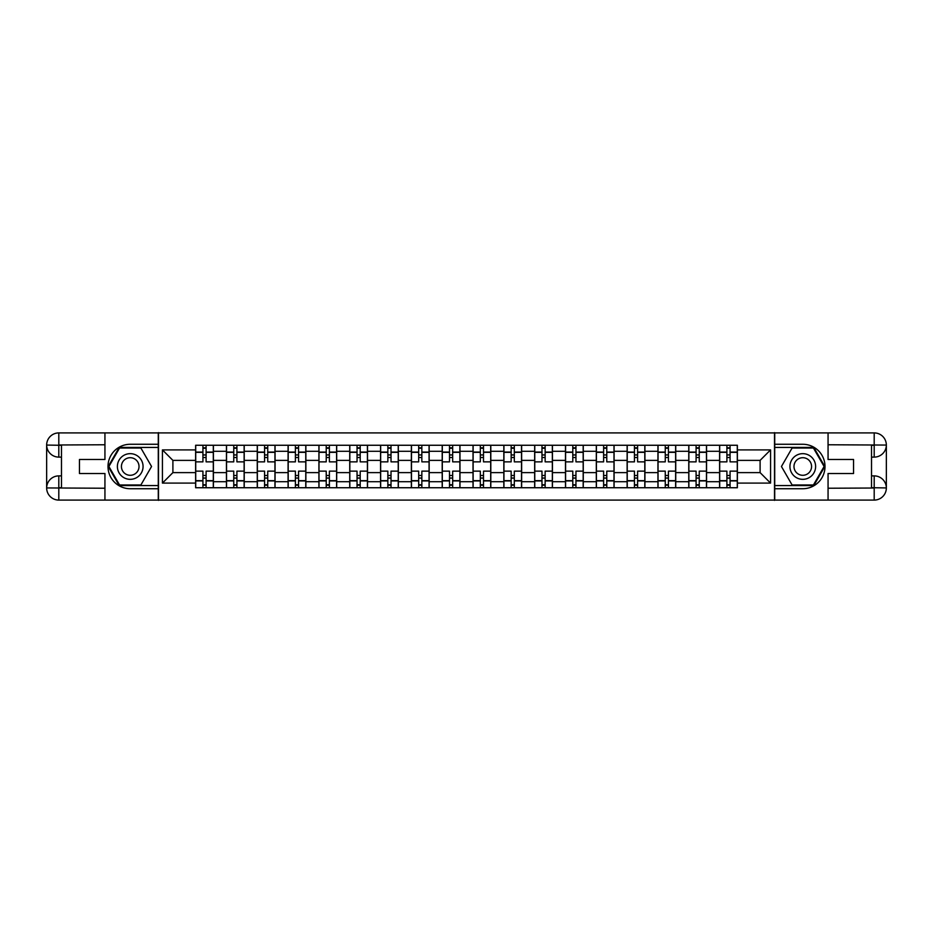 <?xml version="1.0" encoding="UTF-8"?>
<svg xmlns="http://www.w3.org/2000/svg" width="933" height="933" viewBox="0 0 933 933"><rect width="100%" height="100%" fill="white"/><g stroke="black" fill="none" stroke-linecap="round" stroke-linejoin="round"><path stroke-width="1.4" d="M99.598 500.088L833.402 500.088M833.402 432.912L99.598 432.912M226.439 487.737L226.439 451.292L213.4 451.292L213.4 487.737M213.4 451.292L213.4 445.263M226.439 451.292L226.439 445.263M244.224 445.263L244.224 487.737M257.263 487.737L257.263 445.263M275.048 445.263L275.048 487.737M288.087 487.737L288.087 445.263M305.872 445.263L305.872 487.737M318.911 487.737L318.911 445.263M336.696 445.263L336.696 487.737M349.735 487.737L349.735 445.263M367.509 445.263L367.509 487.737M380.559 487.737L380.559 445.263M398.333 445.263L398.333 487.737M411.371 487.737L411.371 445.263M429.157 445.263L429.157 487.737M442.195 487.737L442.195 445.263M459.981 445.263L459.981 487.737M473.019 487.737L473.019 445.263M490.805 445.263L490.805 487.737M503.843 487.737L503.843 445.263M521.629 445.263L521.629 487.737M534.667 487.737L534.667 445.263M552.441 445.263L552.441 487.737M565.491 487.737L565.491 445.263M583.265 445.263L583.265 487.737M596.304 487.737L596.304 445.263M614.089 445.263L614.089 487.737M627.128 487.737L627.128 445.263M644.913 445.263L644.913 487.737M657.952 487.737L657.952 445.263M675.737 445.263L675.737 487.737M688.776 487.737L688.776 445.263M706.561 445.263L706.561 487.737M719.6 487.737L719.6 445.263M719.6 472.623L706.561 472.623M688.776 472.623L675.737 472.623M657.952 472.623L644.913 472.623M627.128 472.623L614.089 472.623M596.304 472.623L583.265 472.623M565.491 472.623L552.441 472.623M534.667 472.623L521.629 472.623M503.843 472.623L490.805 472.623M473.019 472.623L459.981 472.623M442.195 472.623L429.157 472.623M411.371 472.623L398.333 472.623M380.559 472.623L367.509 472.623M349.735 472.623L336.696 472.623M318.911 472.623L305.872 472.623M288.087 472.623L275.048 472.623M257.263 472.623L244.224 472.623M226.439 472.623L213.4 472.623M719.6 460.377L706.561 460.377M688.776 460.377L675.737 460.377M657.952 460.377L644.913 460.377M627.128 460.377L614.089 460.377M596.304 460.377L583.265 460.377M565.491 460.377L552.441 460.377M534.667 460.377L521.629 460.377M503.843 460.377L490.805 460.377M473.019 460.377L459.981 460.377M442.195 460.377L429.157 460.377M411.371 460.377L398.333 460.377M380.559 460.377L367.509 460.377M349.735 460.377L336.696 460.377M318.911 460.377L305.872 460.377M288.087 460.377L275.048 460.377M257.263 460.377L244.224 460.377M226.439 460.377L213.4 460.377M172.897 472.623L195.627 472.623L195.627 460.377L172.897 460.377L172.897 472.623L162.435 483.096L162.435 449.904L195.627 449.904L195.627 460.377M737.373 460.377L737.373 472.623L760.103 472.623L760.103 460.377L737.373 460.377L737.373 445.263L195.627 445.263L195.627 449.904M737.373 449.904L770.565 449.904L770.565 483.096L737.373 483.096L737.373 472.623M195.627 472.623L195.627 487.737L737.373 487.737L737.373 483.096M195.627 483.096L162.435 483.096M774.518 500.38L774.518 432.62M158.482 500.38L158.482 432.62M206.1 484.775L202.928 484.775M202.928 448.225L206.1 448.225M236.912 484.775L233.751 484.775M233.751 448.225L236.912 448.225M267.736 484.775L264.575 484.775M264.575 448.225L267.736 448.225M298.56 484.775L295.399 484.775M295.399 448.225L298.56 448.225M329.384 484.775L326.223 484.775M326.223 448.225L329.384 448.225M360.208 484.775L357.047 484.775M357.047 448.225L360.208 448.225M391.02 484.775L387.86 484.775M387.86 448.225L391.02 448.225M421.844 484.775L418.684 484.775M418.684 448.225L421.844 448.225M452.668 484.775L449.508 484.775M449.508 448.225L452.668 448.225M483.492 484.775L480.332 484.775M480.332 448.225L483.492 448.225M514.316 484.775L511.156 484.775M511.156 448.225L514.316 448.225M545.14 484.775L541.98 484.775M541.98 448.225L545.14 448.225M575.953 484.775L572.792 484.775M572.792 448.225L575.953 448.225M606.777 484.775L603.616 484.775M603.616 448.225L606.777 448.225M637.601 484.775L634.44 484.775M634.44 448.225L637.601 448.225M668.425 484.775L665.264 484.775M665.264 448.225L668.425 448.225M699.249 484.775L696.088 484.775M696.088 448.225L699.249 448.225M730.072 484.775L726.9 484.775M726.9 448.225L730.072 448.225M162.435 449.904L172.897 460.377M760.103 472.623L770.565 483.096M760.103 460.377L770.565 449.904M213.307 487.737L213.307 461.858L206.1 461.858L206.1 445.263M202.928 445.263L202.928 461.858L195.72 461.858L195.72 445.263M213.307 461.858L213.307 445.263M195.72 487.737L195.72 471.142L202.928 471.142L202.928 487.737M206.1 487.737L206.1 471.142L213.307 471.142M202.928 457.508L206.1 457.508M195.72 471.142L195.72 461.858M206.1 475.492L202.928 475.492M206.1 485.172L202.928 485.172M202.928 478.058L206.1 478.058M206.1 454.942L202.928 454.942M202.928 447.828L206.1 447.828M61.473 457.112L58.802 457.112A12.152 12.152 0 0 1 46.65 445.064A12.152 12.152 0 0 1 58.802 432.912L158.283 432.912L158.283 444.271L130.223 444.271A22.229 22.229 0 0 0 107.995 466.5A22.229 22.229 0 0 0 130.223 488.729L158.283 488.729L158.283 500.088L58.802 500.088A12.152 12.152 0 0 1 46.65 487.936A12.152 12.152 0 0 1 58.802 475.888L61.473 475.888M158.283 488.729L158.283 444.271M104.939 432.912L104.939 459.491L79.445 459.491L79.445 473.509L104.939 473.509L104.939 500.088M58.802 457.112A12.152 12.152 0 0 1 46.65 445.064L58.802 445.263L58.802 457.112A12.152 12.152 0 0 1 46.65 445.064L46.65 487.936L104.939 488.239M58.802 488.239L58.802 500.088A12.152 12.152 0 0 1 46.65 487.936A12.152 12.152 0 0 1 58.802 475.888L58.802 487.737L61.473 487.737L61.473 445.263L58.802 445.263M158.283 447.432L119.214 447.432L108.205 466.5L119.214 485.568L158.283 485.568M871.527 475.888L874.198 475.888A12.152 12.152 0 0 1 886.35 487.936A12.152 12.152 0 0 1 874.198 500.088L774.717 500.088L774.717 488.729L802.777 488.729A22.229 22.229 0 0 0 825.005 466.5A22.229 22.229 0 0 0 802.777 444.271L774.717 444.271L774.717 432.912L874.198 432.912A12.152 12.152 0 0 1 886.35 445.064A12.152 12.152 0 0 1 874.198 457.112L871.527 457.112M774.717 444.271L774.717 488.729M828.061 500.088L828.061 473.509L853.555 473.509L853.555 459.491L828.061 459.491L828.061 432.912M874.198 475.888A12.152 12.152 0 0 1 886.35 487.936L874.198 487.737L874.198 475.888A12.152 12.152 0 0 1 886.35 487.936L886.35 445.064L828.061 444.761M874.198 444.761L874.198 432.912A12.152 12.152 0 0 1 886.35 445.064A12.152 12.152 0 0 1 874.198 457.112L874.198 445.263L871.527 445.263L871.527 487.737L874.198 487.737M774.717 485.568L813.786 485.568L824.795 466.5L813.786 447.432L774.717 447.432M117.383 466.5A12.84 12.84 0 0 0 130.223 479.34A12.84 12.84 0 0 0 143.064 466.5A12.84 12.84 0 0 0 130.223 453.66A12.84 12.84 0 0 0 117.383 466.5M121.43 466.5A8.794 8.794 0 0 0 130.223 475.294A8.794 8.794 0 0 0 139.017 466.5A8.794 8.794 0 0 0 130.223 457.706A8.794 8.794 0 0 0 121.43 466.5M140.895 448.027L151.554 466.5L140.895 484.973L119.564 484.973L108.893 466.5L119.564 448.027L140.895 448.027M789.936 466.5A12.84 12.84 0 0 0 802.777 479.34A12.84 12.84 0 0 0 815.617 466.5A12.84 12.84 0 0 0 802.777 453.66A12.84 12.84 0 0 0 789.936 466.5M793.983 466.5A8.794 8.794 0 0 0 802.777 475.294A8.794 8.794 0 0 0 811.57 466.5A8.794 8.794 0 0 0 802.777 457.706A8.794 8.794 0 0 0 793.983 466.5M813.436 448.027L824.107 466.5L813.436 484.973L792.105 484.973L781.446 466.5L792.105 448.027L813.436 448.027M244.131 487.737L244.131 461.858L236.912 461.858L236.912 445.263M233.751 445.263L233.751 461.858L226.544 461.858L226.544 445.263M244.131 461.858L244.131 445.263M226.544 487.737L226.544 471.142L233.751 471.142L233.751 487.737M236.912 487.737L236.912 471.142L244.131 471.142M233.751 457.508L236.912 457.508M226.544 471.142L226.544 461.858M236.912 475.492L233.751 475.492M236.912 485.172L233.751 485.172M233.751 478.058L236.912 478.058M236.912 454.942L233.751 454.942M233.751 447.828L236.912 447.828M274.955 487.737L274.955 461.858L267.736 461.858L267.736 445.263M264.575 445.263L264.575 461.858L257.368 461.858L257.368 445.263M274.955 461.858L274.955 445.263M257.368 487.737L257.368 471.142L264.575 471.142L264.575 487.737M267.736 487.737L267.736 471.142L274.955 471.142M264.575 457.508L267.736 457.508M257.368 471.142L257.368 461.858M267.736 475.492L264.575 475.492M267.736 485.172L264.575 485.172M264.575 478.058L267.736 478.058M267.736 454.942L264.575 454.942M264.575 447.828L267.736 447.828M305.767 487.737L305.767 461.858L298.56 461.858L298.56 445.263M295.399 445.263L295.399 461.858L288.192 461.858L288.192 445.263M305.767 461.858L305.767 445.263M288.192 487.737L288.192 471.142L295.399 471.142L295.399 487.737M298.56 487.737L298.56 471.142L305.767 471.142M295.399 457.508L298.56 457.508M288.192 471.142L288.192 461.858M298.56 475.492L295.399 475.492M298.56 485.172L295.399 485.172M295.399 478.058L298.56 478.058M298.56 454.942L295.399 454.942M295.399 447.828L298.56 447.828M336.591 487.737L336.591 461.858L329.384 461.858L329.384 445.263M326.223 445.263L326.223 461.858L319.004 461.858L319.004 445.263M336.591 461.858L336.591 445.263M319.004 487.737L319.004 471.142L326.223 471.142L326.223 487.737M329.384 487.737L329.384 471.142L336.591 471.142M326.223 457.508L329.384 457.508M319.004 471.142L319.004 461.858M329.384 475.492L326.223 475.492M329.384 485.172L326.223 485.172M326.223 478.058L329.384 478.058M329.384 454.942L326.223 454.942M326.223 447.828L329.384 447.828M367.415 487.737L367.415 461.858L360.208 461.858L360.208 445.263M357.047 445.263L357.047 461.858L349.828 461.858L349.828 445.263M367.415 461.858L367.415 445.263M349.828 487.737L349.828 471.142L357.047 471.142L357.047 487.737M360.208 487.737L360.208 471.142L367.415 471.142M357.047 457.508L360.208 457.508M349.828 471.142L349.828 461.858M360.208 475.492L357.047 475.492M360.208 485.172L357.047 485.172M357.047 478.058L360.208 478.058M360.208 454.942L357.047 454.942M357.047 447.828L360.208 447.828M398.239 487.737L398.239 461.858L391.02 461.858L391.02 445.263M387.86 445.263L387.86 461.858L380.652 461.858L380.652 445.263M398.239 461.858L398.239 445.263M380.652 487.737L380.652 471.142L387.86 471.142L387.86 487.737M391.02 487.737L391.02 471.142L398.239 471.142M387.86 457.508L391.02 457.508M380.652 471.142L380.652 461.858M391.02 475.492L387.86 475.492M391.02 485.172L387.86 485.172M387.86 478.058L391.02 478.058M391.02 454.942L387.86 454.942M387.86 447.828L391.02 447.828M429.063 487.737L429.063 461.858L421.844 461.858L421.844 445.263M418.684 445.263L418.684 461.858L411.476 461.858L411.476 445.263M429.063 461.858L429.063 445.263M411.476 487.737L411.476 471.142L418.684 471.142L418.684 487.737M421.844 487.737L421.844 471.142L429.063 471.142M418.684 457.508L421.844 457.508M411.476 471.142L411.476 461.858M421.844 475.492L418.684 475.492M421.844 485.172L418.684 485.172M418.684 478.058L421.844 478.058M421.844 454.942L418.684 454.942M418.684 447.828L421.844 447.828M459.876 487.737L459.876 461.858L452.668 461.858L452.668 445.263M449.508 445.263L449.508 461.858L442.3 461.858L442.3 445.263M459.876 461.858L459.876 445.263M442.3 487.737L442.3 471.142L449.508 471.142L449.508 487.737M452.668 487.737L452.668 471.142L459.876 471.142M449.508 457.508L452.668 457.508M442.3 471.142L442.3 461.858M452.668 475.492L449.508 475.492M452.668 485.172L449.508 485.172M449.508 478.058L452.668 478.058M452.668 454.942L449.508 454.942M449.508 447.828L452.668 447.828M490.7 487.737L490.7 461.858L483.492 461.858L483.492 445.263M480.332 445.263L480.332 461.858L473.124 461.858L473.124 445.263M490.7 461.858L490.7 445.263M473.124 487.737L473.124 471.142L480.332 471.142L480.332 487.737M483.492 487.737L483.492 471.142L490.7 471.142M480.332 457.508L483.492 457.508M473.124 471.142L473.124 461.858M483.492 475.492L480.332 475.492M483.492 485.172L480.332 485.172M480.332 478.058L483.492 478.058M483.492 454.942L480.332 454.942M480.332 447.828L483.492 447.828M521.524 487.737L521.524 461.858L514.316 461.858L514.316 445.263M511.156 445.263L511.156 461.858L503.937 461.858L503.937 445.263M521.524 461.858L521.524 445.263M503.937 487.737L503.937 471.142L511.156 471.142L511.156 487.737M514.316 487.737L514.316 471.142L521.524 471.142M511.156 457.508L514.316 457.508M503.937 471.142L503.937 461.858M514.316 475.492L511.156 475.492M514.316 485.172L511.156 485.172M511.156 478.058L514.316 478.058M514.316 454.942L511.156 454.942M511.156 447.828L514.316 447.828M552.348 487.737L552.348 461.858L545.14 461.858L545.14 445.263M541.98 445.263L541.98 461.858L534.761 461.858L534.761 445.263M552.348 461.858L552.348 445.263M534.761 487.737L534.761 471.142L541.98 471.142L541.98 487.737M545.14 487.737L545.14 471.142L552.348 471.142M541.98 457.508L545.14 457.508M534.761 471.142L534.761 461.858M545.14 475.492L541.98 475.492M545.14 485.172L541.98 485.172M541.98 478.058L545.14 478.058M545.14 454.942L541.98 454.942M541.98 447.828L545.14 447.828M583.172 487.737L583.172 461.858L575.953 461.858L575.953 445.263M572.792 445.263L572.792 461.858L565.585 461.858L565.585 445.263M583.172 461.858L583.172 445.263M565.585 487.737L565.585 471.142L572.792 471.142L572.792 487.737M575.953 487.737L575.953 471.142L583.172 471.142M572.792 457.508L575.953 457.508M565.585 471.142L565.585 461.858M575.953 475.492L572.792 475.492M575.953 485.172L572.792 485.172M572.792 478.058L575.953 478.058M575.953 454.942L572.792 454.942M572.792 447.828L575.953 447.828M613.996 487.737L613.996 461.858L606.777 461.858L606.777 445.263M603.616 445.263L603.616 461.858L596.409 461.858L596.409 445.263M613.996 461.858L613.996 445.263M596.409 487.737L596.409 471.142L603.616 471.142L603.616 487.737M606.777 487.737L606.777 471.142L613.996 471.142M603.616 457.508L606.777 457.508M596.409 471.142L596.409 461.858M606.777 475.492L603.616 475.492M606.777 485.172L603.616 485.172M603.616 478.058L606.777 478.058M606.777 454.942L603.616 454.942M603.616 447.828L606.777 447.828M644.808 487.737L644.808 461.858L637.601 461.858L637.601 445.263M634.44 445.263L634.44 461.858L627.233 461.858L627.233 445.263M644.808 461.858L644.808 445.263M627.233 487.737L627.233 471.142L634.44 471.142L634.44 487.737M637.601 487.737L637.601 471.142L644.808 471.142M634.44 457.508L637.601 457.508M627.233 471.142L627.233 461.858M637.601 475.492L634.44 475.492M637.601 485.172L634.44 485.172M634.44 478.058L637.601 478.058M637.601 454.942L634.44 454.942M634.44 447.828L637.601 447.828M675.632 487.737L675.632 461.858L668.425 461.858L668.425 445.263M665.264 445.263L665.264 461.858L658.045 461.858L658.045 445.263M675.632 461.858L675.632 445.263M658.045 487.737L658.045 471.142L665.264 471.142L665.264 487.737M668.425 487.737L668.425 471.142L675.632 471.142M665.264 457.508L668.425 457.508M658.045 471.142L658.045 461.858M668.425 475.492L665.264 475.492M668.425 485.172L665.264 485.172M665.264 478.058L668.425 478.058M668.425 454.942L665.264 454.942M665.264 447.828L668.425 447.828M706.456 487.737L706.456 461.858L699.249 461.858L699.249 445.263M696.088 445.263L696.088 461.858L688.869 461.858L688.869 445.263M706.456 461.858L706.456 445.263M688.869 487.737L688.869 471.142L696.088 471.142L696.088 487.737M699.249 487.737L699.249 471.142L706.456 471.142M696.088 457.508L699.249 457.508M688.869 471.142L688.869 461.858M699.249 475.492L696.088 475.492M699.249 485.172L696.088 485.172M696.088 478.058L699.249 478.058M699.249 454.942L696.088 454.942M696.088 447.828L699.249 447.828M737.28 487.737L737.28 461.858L730.072 461.858L730.072 445.263M726.9 445.263L726.9 461.858L719.693 461.858L719.693 445.263M737.28 461.858L737.28 445.263M719.693 487.737L719.693 471.142L726.9 471.142L726.9 487.737M730.072 487.737L730.072 471.142L737.28 471.142M726.9 457.508L730.072 457.508M719.693 471.142L719.693 461.858M730.072 475.492L726.9 475.492M730.072 485.172L726.9 485.172M726.9 478.058L730.072 478.058M730.072 454.942L726.9 454.942M726.9 447.828L730.072 447.828M688.776 451.292L675.737 451.292M657.952 451.292L644.913 451.292M627.128 451.292L614.089 451.292M596.304 451.292L583.265 451.292M565.491 451.292L552.441 451.292M534.667 451.292L521.629 451.292M503.843 451.292L490.805 451.292M473.019 451.292L459.981 451.292M442.195 451.292L429.157 451.292M411.371 451.292L398.333 451.292M380.559 451.292L367.509 451.292M349.735 451.292L336.696 451.292M318.911 451.292L305.872 451.292M288.087 451.292L275.048 451.292M257.263 451.292L244.224 451.292M719.6 451.292L706.561 451.292M688.776 481.708L675.737 481.708M657.952 481.708L644.913 481.708M627.128 481.708L614.089 481.708M596.304 481.708L583.265 481.708M565.491 481.708L552.441 481.708M534.667 481.708L521.629 481.708M503.843 481.708L490.805 481.708M473.019 481.708L459.981 481.708M442.195 481.708L429.157 481.708M411.371 481.708L398.333 481.708M380.559 481.708L367.509 481.708M349.735 481.708L336.696 481.708M318.911 481.708L305.872 481.708M288.087 481.708L275.048 481.708M257.263 481.708L244.224 481.708M226.439 481.708L213.4 481.708M719.6 481.708L706.561 481.708M213.307 452.073L206.1 452.073M202.928 452.073L195.72 452.073M202.928 452.342L195.72 452.342M202.928 480.658L195.72 480.658M202.928 480.927L195.72 480.927M213.307 480.927L206.1 480.927M213.307 452.342L206.1 452.342M213.307 480.658L206.1 480.658M104.939 444.761L58.522 444.983M46.65 487.936A12.152 12.152 0 0 1 58.802 475.888M46.65 445.064A12.152 12.152 0 0 1 58.802 432.912L58.802 444.761M828.061 488.239L874.478 488.017M886.35 445.064A12.152 12.152 0 0 1 874.198 457.112M886.35 487.936A12.152 12.152 0 0 1 874.198 500.088L874.198 488.239M244.131 452.073L236.912 452.073M233.751 452.073L226.544 452.073M233.751 452.342L226.544 452.342M233.751 480.658L226.544 480.658M233.751 480.927L226.544 480.927M244.131 480.927L236.912 480.927M244.131 452.342L236.912 452.342M244.131 480.658L236.912 480.658M274.955 452.073L267.736 452.073M264.575 452.073L257.368 452.073M264.575 452.342L257.368 452.342M264.575 480.658L257.368 480.658M264.575 480.927L257.368 480.927M274.955 480.927L267.736 480.927M274.955 452.342L267.736 452.342M274.955 480.658L267.736 480.658M305.767 452.073L298.56 452.073M295.399 452.073L288.192 452.073M295.399 452.342L288.192 452.342M295.399 480.658L288.192 480.658M295.399 480.927L288.192 480.927M305.767 480.927L298.56 480.927M305.767 452.342L298.56 452.342M305.767 480.658L298.56 480.658M336.591 452.073L329.384 452.073M326.223 452.073L319.004 452.073M326.223 452.342L319.004 452.342M326.223 480.658L319.004 480.658M326.223 480.927L319.004 480.927M336.591 480.927L329.384 480.927M336.591 452.342L329.384 452.342M336.591 480.658L329.384 480.658M367.415 452.073L360.208 452.073M357.047 452.073L349.828 452.073M357.047 452.342L349.828 452.342M357.047 480.658L349.828 480.658M357.047 480.927L349.828 480.927M367.415 480.927L360.208 480.927M367.415 452.342L360.208 452.342M367.415 480.658L360.208 480.658M398.239 452.073L391.02 452.073M387.86 452.073L380.652 452.073M387.86 452.342L380.652 452.342M387.86 480.658L380.652 480.658M387.86 480.927L380.652 480.927M398.239 480.927L391.02 480.927M398.239 452.342L391.02 452.342M398.239 480.658L391.02 480.658M429.063 452.073L421.844 452.073M418.684 452.073L411.476 452.073M418.684 452.342L411.476 452.342M418.684 480.658L411.476 480.658M418.684 480.927L411.476 480.927M429.063 480.927L421.844 480.927M429.063 452.342L421.844 452.342M429.063 480.658L421.844 480.658M459.876 452.073L452.668 452.073M449.508 452.073L442.3 452.073M449.508 452.342L442.3 452.342M449.508 480.658L442.3 480.658M449.508 480.927L442.3 480.927M459.876 480.927L452.668 480.927M459.876 452.342L452.668 452.342M459.876 480.658L452.668 480.658M490.7 452.073L483.492 452.073M480.332 452.073L473.124 452.073M480.332 452.342L473.124 452.342M480.332 480.658L473.124 480.658M480.332 480.927L473.124 480.927M490.7 480.927L483.492 480.927M490.7 452.342L483.492 452.342M490.7 480.658L483.492 480.658M521.524 452.073L514.316 452.073M511.156 452.073L503.937 452.073M511.156 452.342L503.937 452.342M511.156 480.658L503.937 480.658M511.156 480.927L503.937 480.927M521.524 480.927L514.316 480.927M521.524 452.342L514.316 452.342M521.524 480.658L514.316 480.658M552.348 452.073L545.14 452.073M541.98 452.073L534.761 452.073M541.98 452.342L534.761 452.342M541.98 480.658L534.761 480.658M541.98 480.927L534.761 480.927M552.348 480.927L545.14 480.927M552.348 452.342L545.14 452.342M552.348 480.658L545.14 480.658M583.172 452.073L575.953 452.073M572.792 452.073L565.585 452.073M572.792 452.342L565.585 452.342M572.792 480.658L565.585 480.658M572.792 480.927L565.585 480.927M583.172 480.927L575.953 480.927M583.172 452.342L575.953 452.342M583.172 480.658L575.953 480.658M613.996 452.073L606.777 452.073M603.616 452.073L596.409 452.073M603.616 452.342L596.409 452.342M603.616 480.658L596.409 480.658M603.616 480.927L596.409 480.927M613.996 480.927L606.777 480.927M613.996 452.342L606.777 452.342M613.996 480.658L606.777 480.658M644.808 452.073L637.601 452.073M634.44 452.073L627.233 452.073M634.44 452.342L627.233 452.342M634.44 480.658L627.233 480.658M634.44 480.927L627.233 480.927M644.808 480.927L637.601 480.927M644.808 452.342L637.601 452.342M644.808 480.658L637.601 480.658M675.632 452.073L668.425 452.073M665.264 452.073L658.045 452.073M665.264 452.342L658.045 452.342M665.264 480.658L658.045 480.658M665.264 480.927L658.045 480.927M675.632 480.927L668.425 480.927M675.632 452.342L668.425 452.342M675.632 480.658L668.425 480.658M706.456 452.073L699.249 452.073M696.088 452.073L688.869 452.073M696.088 452.342L688.869 452.342M696.088 480.658L688.869 480.658M696.088 480.927L688.869 480.927M706.456 480.927L699.249 480.927M706.456 452.342L699.249 452.342M706.456 480.658L699.249 480.658M737.28 452.073L730.072 452.073M726.9 452.073L719.693 452.073M726.9 452.342L719.693 452.342M726.9 480.658L719.693 480.658M726.9 480.927L719.693 480.927M737.28 480.927L730.072 480.927M737.28 452.342L730.072 452.342M737.28 480.658L730.072 480.658"/></g></svg>
